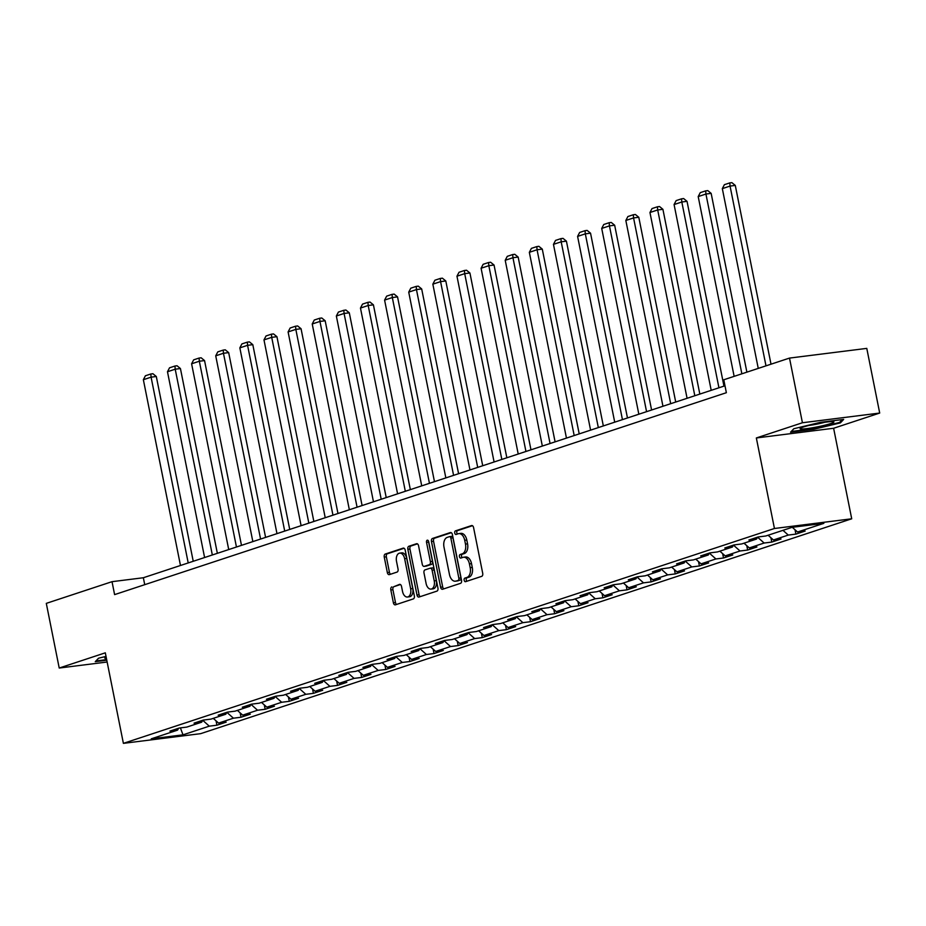 <?xml version="1.0" encoding="UTF-8"?>
<svg xmlns="http://www.w3.org/2000/svg" width="926" height="926" viewBox="0 0 926 926"><rect width="100%" height="100%" fill="white"/><g stroke="black" fill="none" stroke-linecap="round" stroke-linejoin="round"><path stroke-width="1.39" d="M464.157 580.243A1.817 1.111 -97.2 0 0 465.454 581.702A1.817 1.111 -97.2 0 0 465.581 581.667L481.705 576.342A2.604 1.574 -97.2 0 0 482.712 573.31L473.58 527.6A2.604 1.574 -97.2 0 0 471.739 525.528A2.604 1.574 -97.2 0 0 471.565 525.563L455.43 530.887A1.817 1.111 -97.2 0 0 454.724 533.017A1.817 1.111 -97.2 0 0 456.009 534.476A1.817 1.111 -97.2 0 0 456.148 534.441L458.231 533.758A8.322 5.058 -97.2 0 1 458.821 533.619A8.322 5.058 -97.2 0 1 464.713 540.275L465.477 544.083A8.322 5.058 -97.2 0 1 462.236 553.817L460.153 554.5A1.817 1.111 -97.2 0 0 459.446 556.63A1.817 1.111 -97.2 0 0 460.731 558.089A1.817 1.111 -97.2 0 0 460.859 558.054L462.942 557.371A8.322 5.058 -97.2 0 1 463.532 557.232A8.322 5.058 -97.2 0 1 469.424 563.888L470.188 567.696A8.322 5.058 -97.2 0 1 466.959 577.43L464.864 578.113A1.817 1.111 -97.2 0 0 464.157 580.243M463.532 557.232L465.628 556.977A8.322 5.058 -97.2 0 1 471.519 563.633L472.283 567.441A8.322 5.058 -97.2 0 1 469.042 577.164L466.959 577.847A1.817 1.111 -97.2 0 0 466.253 579.977A1.817 1.111 -97.2 0 0 466.912 581.227M472.457 525.702L457.525 530.633A1.817 1.111 -97.2 0 0 456.819 532.751A1.817 1.111 -97.2 0 0 457.479 534.001M458.821 533.619L460.905 533.364A8.322 5.058 -97.2 0 1 466.797 540.02L467.561 543.828A8.322 5.058 -97.2 0 1 464.331 553.551L462.236 554.246A1.817 1.111 -97.2 0 0 461.53 556.364A1.817 1.111 -97.2 0 0 462.201 557.614M391.837 586.922A2.604 1.574 -97.2 0 0 390.83 589.966L393.388 602.791A2.604 1.574 -97.2 0 0 395.228 604.863A2.604 1.574 -97.2 0 0 395.414 604.828L413.32 598.914A2.604 1.574 -97.2 0 0 414.339 595.881L405.206 550.171A2.604 1.574 -97.2 0 0 403.366 548.099A2.604 1.574 -97.2 0 0 403.18 548.134L385.262 554.049A2.604 1.574 -97.2 0 0 384.255 557.082L387.346 572.581A2.604 1.574 -97.2 0 0 389.198 574.652A2.604 1.574 -97.2 0 0 389.371 574.618L397.046 572.083A2.604 1.574 -97.2 0 0 398.053 569.039L396.513 561.364A6.957 4.225 -97.2 0 1 399.708 553.123A6.957 4.225 -97.2 0 1 404.639 558.679L410.646 588.774A6.957 4.225 -97.2 0 1 407.452 597.015A6.957 4.225 -97.2 0 1 402.532 591.448L401.525 586.436A2.604 1.574 -97.2 0 0 399.685 584.352A2.604 1.574 -97.2 0 0 399.5 584.399L393.92 586.667A2.604 1.574 -97.2 0 0 392.913 589.7L395.471 602.525A2.604 1.574 -97.2 0 0 396.606 604.435M105.309 652.83L59.218 668.04L46.3 603.37L112.023 581.678L114.604 594.619L726.366 392.705L723.785 379.776L789.508 358.084L802.425 422.754L756.345 437.963L774.437 528.491L123.389 743.358L105.309 652.83M440.591 587.211A2.604 1.574 -97.2 0 0 442.443 589.283A2.604 1.574 -97.2 0 0 442.616 589.249L460.535 583.334A2.604 1.574 -97.2 0 0 461.542 580.301L452.409 534.591A2.604 1.574 -97.2 0 0 450.568 532.519A2.604 1.574 -97.2 0 0 450.383 532.554L432.477 538.469A2.604 1.574 -97.2 0 0 431.458 541.502L440.591 587.211L442.686 586.945A2.604 1.574 -97.2 0 0 443.809 588.855M436.933 591.124L419.015 597.038A2.604 1.574 -97.2 0 1 418.83 597.073A2.604 1.574 -97.2 0 1 416.989 595.001L407.857 549.292A2.604 1.574 -97.2 0 1 408.875 546.259L416.538 543.724A2.604 1.574 -97.2 0 1 416.723 543.689A2.604 1.574 -97.2 0 1 418.564 545.761L422.268 564.304A2.604 1.574 -97.2 0 0 424.108 566.376A2.604 1.574 -97.2 0 0 424.293 566.342L429.375 564.663A2.604 1.574 -97.2 0 0 430.382 561.619L426.527 542.323A1.817 1.111 -97.2 0 1 427.361 540.171A1.817 1.111 -97.2 0 1 428.657 541.617L437.94 588.091A2.604 1.574 -97.2 0 1 436.933 591.124M774.437 528.491L851.712 518.791L200.664 733.658L123.389 743.358M216.047 720.845L216.916 725.197L226.199 722.141L218.571 723.09L233.421 718.194L241.038 717.233L250.321 714.178L242.693 715.138L257.544 710.23L265.172 709.281L274.443 706.214L266.827 707.175L281.666 702.267L289.294 701.318L298.566 698.25L290.949 699.211L305.788 694.315L313.416 693.354L322.688 690.287L315.071 691.247L329.911 686.351L337.539 685.39L346.822 682.335L339.194 683.284L354.045 678.388L361.661 677.427L370.944 674.371L363.316 675.32L378.167 670.424L385.783 669.463L395.066 666.407L387.438 667.368L402.289 662.46L409.905 661.511L419.189 658.444L411.561 659.405L426.411 654.497L434.039 653.548L443.311 650.48L435.695 651.441L450.534 646.545L458.162 645.584L467.433 642.517L459.817 643.477L474.656 638.581L482.284 637.62L491.567 634.553L483.939 635.514L498.79 630.618L506.406 629.657L515.689 626.601L508.061 627.55L522.912 622.654L530.529 621.693L539.812 618.637L532.184 619.587L547.034 614.69L554.651 613.73L563.934 610.674L556.306 611.635L571.157 606.727L578.785 605.778L588.056 602.71L580.44 603.671L595.279 598.763L602.907 597.814L612.179 594.747L604.562 595.707L619.401 590.811L627.029 589.85L636.301 586.783L628.685 587.744L643.524 582.848L651.152 581.887L660.435 578.819L652.807 579.78L667.658 574.884L675.274 573.923L684.557 570.867L676.929 571.817L691.78 566.92L699.396 565.96L708.679 562.904L701.051 563.853L715.902 558.957L723.519 557.996L732.802 554.94L725.174 555.901L740.024 550.993L747.652 550.044L756.924 546.977L749.308 547.937L764.147 543.03L771.775 542.08L781.046 539.013L773.43 539.974L788.269 535.078L795.897 534.117L805.169 531.049L797.552 532.01L823.839 523.34L792.1 527.322L765.802 535.992L758.186 536.953L748.903 540.02L756.53 539.059L757.584 537.149M216.916 725.197L209.299 726.158L183.012 734.839L151.262 738.821L177.549 730.139L169.933 731.1L179.204 728.044L186.832 727.084L201.671 722.187L194.055 723.137L203.326 720.081L210.954 719.12L225.805 714.224L218.177 715.173L227.46 712.117L235.077 711.156L249.927 706.26L242.299 707.221L251.583 704.154L259.199 703.193L274.05 698.297L266.422 699.257L275.705 696.19L283.321 695.229L298.172 690.333L290.544 691.294L299.827 688.226L307.455 687.277L322.294 682.369L314.678 683.33L323.95 680.263L331.577 679.314L346.417 674.406L338.8 675.367L348.072 672.311L355.7 671.35L370.539 666.454L362.923 667.403L372.194 664.347L379.822 663.386L394.673 658.49L387.045 659.439L396.328 656.384L403.944 655.423L418.795 650.527L411.167 651.487L420.45 648.42L428.067 647.459L442.917 642.563L435.289 643.524L444.573 640.456L452.189 639.507L467.04 634.599L459.412 635.56L468.695 632.493L476.323 631.544L491.162 626.636L483.546 627.596L492.817 624.541L500.445 623.58L515.284 618.684L507.668 619.633L516.94 616.577L524.567 615.616L539.407 610.72L531.79 611.669L541.073 608.613L548.69 607.653L563.54 602.757L555.913 603.717L565.196 600.65L572.812 599.689L587.663 594.793L580.035 595.754L589.318 592.686L596.934 591.726L611.785 586.829L604.157 587.79L613.44 584.723L621.068 583.774L635.907 578.866L628.291 579.826L637.563 576.759L645.19 575.81L660.03 570.902L652.413 571.863L661.685 568.807L669.313 567.846L684.152 562.95L676.536 563.899L685.807 560.843L693.435 559.883L708.286 554.987L700.658 555.936L709.941 552.88L717.557 551.919L732.408 547.023L724.78 547.984L734.063 544.916L741.68 543.956L756.53 539.059M213.269 718.356L218.571 723.09M225.805 714.224L226.847 712.314L233.421 718.194M201.671 722.187L202.725 720.278M237.392 710.392L242.693 715.138M249.927 706.26L250.969 704.35L257.544 710.23M261.514 702.429L266.827 707.175M274.05 698.297L275.103 696.387L281.666 702.267M285.636 694.477L290.949 699.211M298.172 690.333L299.225 688.435L305.788 694.315M309.759 686.513L315.071 691.247M322.294 682.369L323.348 680.471L329.911 686.351M333.881 678.55L339.194 683.284M346.417 674.406L347.47 672.507L354.045 678.388M358.003 670.586L363.316 675.32M371.592 664.555L378.167 670.424M382.137 662.622L387.438 667.368M394.673 658.49L395.715 656.58L402.289 662.46M370.539 666.454L371.592 664.544M406.259 654.659L411.561 659.405M418.795 650.527L419.848 648.617L426.411 654.497M430.382 646.707L435.695 651.441M442.917 642.563L443.971 640.653L450.534 646.545M454.504 638.743L459.817 643.477M467.04 634.599L468.093 632.701L474.656 638.581M478.626 630.78L483.939 635.514M491.162 626.636L492.215 624.737L498.79 630.618M502.749 622.816L508.061 627.55M516.326 616.785L522.912 622.654M526.871 614.852L532.184 619.587M540.46 608.822L547.034 614.69M515.284 618.684L516.338 616.774M551.005 606.889L556.306 611.635M563.54 602.757L564.582 600.847L571.157 606.727M539.407 610.72L540.46 608.81M575.127 598.925L580.44 603.671M588.705 592.906L595.279 598.763M599.249 590.973L604.562 595.707M611.785 586.829L612.838 584.931L619.401 590.811M587.663 594.793L588.716 592.883M623.372 583.01L628.685 587.744M635.907 578.866L636.961 576.967L643.524 582.848M647.494 575.046L652.807 579.78M661.071 569.015L667.658 574.884M671.616 567.082L676.929 571.817M684.152 562.95L685.205 561.04L691.78 566.92M660.03 570.902L661.083 569.004M695.75 559.119L701.051 563.853M709.328 553.088L715.902 558.957M719.872 551.155L725.174 555.901M732.408 547.023L733.45 545.113L740.024 550.993M708.286 554.987L709.328 553.077M743.995 543.192L749.308 547.937M757.572 537.173L764.147 543.03M768.117 535.24L773.43 539.974M782.968 530.332L788.269 535.078M792.274 527.299L797.552 532.01M756.345 437.963L833.62 428.263L879.7 413.054L802.425 422.754M879.7 413.054L866.782 348.384L789.508 358.084M59.218 668.04L107.138 662.021M833.62 428.263L851.712 518.791M724.989 385.783L143.345 577.743L112.023 581.678M180.408 727.894L183.012 734.839M202.725 720.289L209.299 726.158M177.549 730.139L178.602 728.241M144.734 584.676L143.345 577.743M795.029 529.753L795.897 534.117M770.895 537.717L771.775 542.08M746.773 545.68L747.652 550.044M722.65 553.644L723.519 557.996M698.528 561.607L699.396 565.96M674.406 569.571L675.274 573.923M650.283 577.523L651.152 581.887M626.161 585.487L627.029 589.85M602.027 593.45L602.907 597.814M577.905 601.414L578.785 605.778M553.783 609.377L554.651 613.73M529.66 617.341L530.529 621.693M505.538 625.305L506.406 629.657M481.416 633.257L482.284 637.62M457.294 641.22L458.162 645.584M433.16 649.184L434.039 653.548M409.037 657.147L409.905 661.511M384.915 665.111L385.783 669.463M360.793 673.075L361.661 677.427M336.67 681.027L337.539 685.39M312.548 688.99L313.416 693.354M288.414 696.954L289.294 701.318M264.292 704.918L265.172 709.281M240.17 712.881L241.038 717.233M793.825 428.738L790.538 432.199L813.804 429.27L840.368 422.893L843.655 419.42L820.378 422.349L793.825 428.738M106.015 656.407L98.561 658.201L95.274 661.662L106.779 660.215M840.148 421.816L840.368 422.893M813.688 428.669L813.804 429.27M451.286 532.682L434.56 538.203A2.604 1.574 -97.2 0 0 433.553 541.247L442.686 586.945M458.15 580.336A1.817 1.111 -97.2 0 0 458.856 578.206L450.846 538.087A1.817 1.111 -97.2 0 0 449.55 536.629A1.817 1.111 -97.2 0 0 449.423 536.663L447.223 537.393A8.322 5.058 -97.2 0 0 443.994 547.116L449.469 574.537A8.322 5.058 -97.2 0 0 455.36 581.192A8.322 5.058 -97.2 0 0 455.951 581.053L460.245 580.07A1.817 1.111 -97.2 0 0 460.951 577.94L458.856 578.206M449.689 536.629L451.518 536.397A1.817 1.111 -97.2 0 1 451.645 536.374A1.817 1.111 -97.2 0 1 452.93 537.821L460.951 577.94M455.36 581.192L457.456 580.926A8.322 5.058 -97.2 0 0 458.034 580.799L455.951 581.053M460.245 580.07L458.034 580.799M417.429 543.863L410.959 545.993A2.604 1.574 -97.2 0 0 409.952 549.037L419.084 594.735A2.604 1.574 -97.2 0 0 420.207 596.645M426.006 566.122A2.604 1.574 -97.2 0 0 426.191 566.122A2.604 1.574 -97.2 0 0 426.377 566.075L431.458 564.397A2.604 1.574 -97.2 0 0 432.477 561.353L428.622 542.057L426.527 542.323M428.564 541.282A1.817 1.111 -97.2 0 0 428.622 542.057M426.11 583.53A6.957 4.225 -97.2 0 0 431.03 589.098A6.957 4.225 -97.2 0 0 434.225 580.857L432.106 570.254A2.604 1.574 -97.2 0 0 430.266 568.17A2.604 1.574 -97.2 0 0 430.081 568.217L424.999 569.895A2.604 1.574 -97.2 0 0 423.992 572.928L426.11 583.53M431.03 589.098L433.125 588.832A6.957 4.225 -97.2 0 0 436.32 580.59L434.225 580.857M430.451 568.17L432.176 567.951A2.604 1.574 -97.2 0 1 432.361 567.916A2.604 1.574 -97.2 0 1 434.201 569.988L436.32 580.59M400.402 584.526L393.92 586.667M407.452 597.015L409.547 596.749A6.957 4.225 -97.2 0 0 412.741 588.508L410.646 588.774M399.708 553.123L401.803 552.857A6.957 4.225 -97.2 0 1 406.722 558.424L412.741 588.508M404.072 548.261L387.357 553.783A2.604 1.574 -97.2 0 0 386.35 556.827L389.441 572.314A2.604 1.574 -97.2 0 0 390.564 574.224M771.011 364.196L735.29 185.42L730.058 186.08L765.987 365.851M758.255 368.398L722.326 188.626L724.387 184.679L729.804 182.897L731.887 182.642L735.29 185.42M729.804 182.897L730.058 186.08L722.326 188.626M801.499 429.016A17.224 1.62 168.7 0 0 821.929 425.902A17.224 1.62 168.7 0 0 833.597 421.7A17.224 1.62 168.7 0 0 832.486 421.573A17.224 1.62 168.7 0 0 814.764 424.096A17.224 1.62 168.7 0 0 800.284 428.368A17.224 1.62 168.7 0 0 801.499 429.016M808.873 425.451A13.033 1.227 168.7 0 0 824.545 422.325M842.255 419.605L839.535 422.464L813.804 428.645L791.255 431.481L793.883 428.726M95.98 660.909L98.607 658.189M106.664 659.613L95.991 660.944M106.177 657.194A17.224 1.62 168.7 0 0 105.008 657.83A17.224 1.62 168.7 0 0 106.432 658.49M746.888 372.148L711.156 193.384L705.936 194.032L741.865 373.815M734.133 376.361L698.204 196.59L700.264 192.643L705.67 190.86L707.765 190.594L711.156 193.384M705.67 190.86L705.936 194.032L698.204 196.59M723.958 386.119L687.034 201.347L681.814 201.995L718.935 387.786M711.203 390.332L674.082 204.553L676.142 200.606L681.548 198.824L683.643 198.558L687.034 201.347M681.548 198.824L681.814 201.995L674.082 204.553M699.836 394.082L662.912 209.311L657.692 209.959L694.813 395.738M687.08 398.296L649.959 212.517L652.02 208.57L657.425 206.787L659.52 206.521L662.912 209.311M657.425 206.787L657.692 209.959L649.959 212.517M675.714 402.046L638.79 217.263L633.569 217.923L670.69 403.701M662.958 406.259L625.837 220.469L627.886 216.534L633.303 214.751L635.386 214.485L638.79 217.263M633.303 214.751L633.569 217.923L625.837 220.469M651.591 410.01L614.667 225.226L609.447 225.886L646.568 411.665M638.836 414.223L601.715 228.433L603.764 224.497L609.181 222.703L611.264 222.448L614.667 225.226M609.181 222.703L609.447 225.886L601.715 228.433M627.469 417.973L590.545 233.19L585.325 233.85L622.446 419.628M614.714 422.175L577.592 236.396L579.641 232.461L585.058 230.667L587.142 230.412L590.545 233.19M585.058 230.667L585.325 233.85L577.592 236.396M603.335 425.937L566.423 241.154L561.191 241.813L598.323 427.592M590.591 430.139L553.459 244.36L555.519 240.413L560.936 238.63L563.02 238.364L566.423 241.154M560.936 238.63L561.191 241.813L553.459 244.36M579.213 433.9L542.289 249.117L537.068 249.765L574.189 435.556M566.457 438.102L529.336 252.323L531.397 248.376L536.802 246.594L538.897 246.328L542.289 249.117M536.802 246.594L537.068 249.765L529.336 252.323M555.091 441.852L518.166 257.081L512.946 257.729L550.067 443.519M542.335 446.066L505.214 260.287L507.274 256.34L512.68 254.557L514.775 254.291L518.166 257.081M512.68 254.557L512.946 257.729L505.214 260.287M530.968 449.816L494.044 265.033L488.824 265.693L525.945 451.471M518.213 454.029L481.092 268.251L483.14 264.304L488.558 262.521L490.641 262.255L494.044 265.033M488.558 262.521L488.824 265.693L481.092 268.251M506.846 457.78L469.922 272.996L464.702 273.656L501.823 459.435M494.09 461.993L456.969 276.203L459.018 272.267L464.435 270.485L466.519 270.218L469.922 272.996M464.435 270.485L464.702 273.656L456.969 276.203M482.724 465.743L445.8 280.96L440.579 281.62L477.7 467.399M469.968 469.957L432.847 284.166L434.896 280.231L440.313 278.437L442.397 278.182L445.8 280.96M440.313 278.437L440.579 281.62L432.847 284.166M458.59 473.707L421.677 288.924L416.457 289.583L453.578 475.362M445.846 477.909L408.725 292.13L410.774 288.194L416.191 286.4L418.274 286.146L421.677 288.924M416.191 286.4L416.457 289.583L408.725 292.13M434.468 481.67L397.543 296.887L392.323 297.547L429.456 483.326M421.724 485.872L384.591 300.093L386.651 296.146L392.057 294.364L394.152 294.098L397.543 296.887M392.057 294.364L392.323 297.547L384.591 300.093M410.345 489.623L373.421 304.851L368.201 305.499L405.322 491.289M397.59 493.836L360.469 308.057L362.529 304.11L367.935 302.327L370.03 302.061L373.421 304.851M367.935 302.327L368.201 305.499L360.469 308.057M386.223 497.586L349.299 312.814L344.078 313.463L381.199 499.241M373.467 501.799L336.346 316.021L338.407 312.074L343.812 310.291L345.907 310.025L349.299 312.814M343.812 310.291L344.078 313.463L336.346 316.021M362.101 505.55L325.176 320.766L319.956 321.426L357.077 507.205M349.345 509.763L312.224 323.984L314.273 320.037L319.69 318.255L321.773 317.988L325.176 320.766M319.69 318.255L319.956 321.426L312.224 323.984M337.978 513.513L301.054 328.73L295.834 329.39L332.955 515.169M325.223 517.727L288.102 331.936L290.151 328.001L295.568 326.207L297.651 325.952L301.054 328.73M295.568 326.207L295.834 329.39L288.102 331.936M313.856 521.477L276.932 336.694L271.712 337.353L308.833 523.132M301.1 525.69L263.979 339.9L266.028 335.964L271.445 334.17L273.529 333.916L276.932 336.694M271.445 334.17L271.712 337.353L263.979 339.9M289.722 529.44L252.81 344.657L247.578 345.317L284.71 531.096M276.978 533.642L239.846 347.863L241.906 343.916L247.323 342.134L249.407 341.879L252.81 344.657M247.323 342.134L247.578 345.317L239.846 347.863M265.6 537.404L228.676 352.621L223.455 353.269L260.576 539.059M252.844 541.606L215.723 355.827L217.784 351.88L223.189 350.097L225.284 349.831L228.676 352.621M223.189 350.097L223.455 353.269L215.723 355.827M241.478 545.356L204.553 360.584L199.333 361.233L236.454 547.023M228.722 549.569L191.601 363.791L193.661 359.844L199.067 358.061L201.162 357.795L204.553 360.584M199.067 358.061L199.333 361.233L191.601 363.791M217.355 553.32L180.431 368.548L175.211 369.196L212.332 554.975M204.6 557.533L167.479 371.754L169.539 367.807L174.945 366.025L177.04 365.758L180.431 368.548M174.945 366.025L175.211 369.196L167.479 371.754M193.233 561.283L156.309 376.5L151.088 377.16L188.209 562.939M180.477 565.497L143.356 379.706L145.405 375.771L150.822 373.988L152.906 373.722L156.309 376.5M150.822 373.988L151.088 377.16L143.356 379.706M469.042 577.164L466.959 577.43M472.283 567.441L470.188 567.696M471.519 563.633L469.424 563.888M462.236 554.246L460.153 554.5M464.331 553.551L462.236 553.817M467.561 543.828L465.477 544.083M466.797 540.02L464.713 540.275M457.525 530.633L455.43 530.887M466.959 577.847L464.864 578.113M433.553 541.247L431.458 541.502M434.56 538.203L432.477 538.469M452.93 537.821L450.846 538.087M419.084 594.735L416.989 595.001M409.952 549.037L407.857 549.292M410.959 545.993L408.875 546.259M426.377 566.075L424.293 566.342M431.458 564.397L429.375 564.663M432.477 561.353L430.382 561.619M434.201 569.988L432.106 570.254M406.722 558.424L404.639 558.679M389.441 572.314L387.346 572.581M386.35 556.827L384.255 557.082M387.357 553.783L385.262 554.049M395.471 602.525L393.388 602.791M392.913 589.7L390.83 589.966M451.645 536.374L449.55 536.629M426.191 566.122L424.108 566.376M432.361 567.916L430.266 568.17"/></g></svg>
